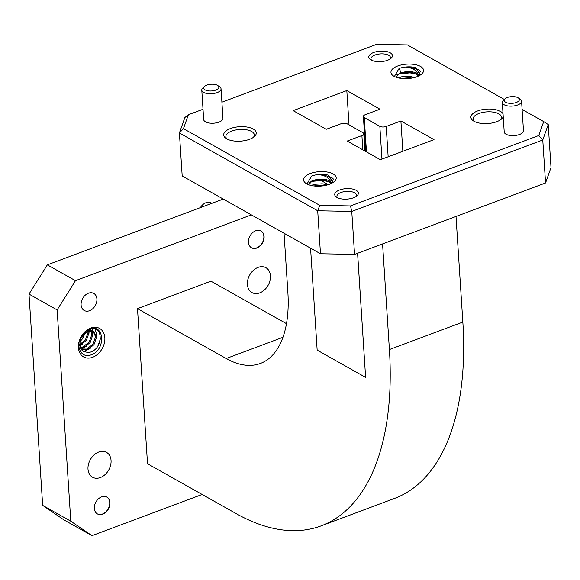 <?xml version="1.0" encoding="UTF-8"?>
<svg xmlns="http://www.w3.org/2000/svg" width="580" height="580" viewBox="0 0 580 580"><rect width="100%" height="100%" fill="white"/><g stroke="black" fill="none" stroke-linecap="round" stroke-linejoin="round"><path stroke-width="0.87" d="M503.23 116.761A16.32 7.236 176.3 0 1 501.577 118.98A16.32 7.236 176.3 0 1 496.741 121.699A16.32 7.236 176.3 0 1 473.258 120.807A16.32 7.236 176.3 0 1 477.63 110.947A16.32 7.236 176.3 0 1 503.041 113.825M500.598 119.741A14.253 6.322 -3.7 0 0 501.533 117.254A14.253 6.322 -3.7 0 0 493.595 112.165A14.253 6.322 -3.7 0 0 478.964 113.477A14.253 6.322 -3.7 0 0 473.084 119.096A14.253 6.322 -3.7 0 0 474.331 121.445M373.672 52.475A11.839 5.249 176.3 0 1 388.375 52.004A11.839 5.249 176.3 0 1 391.05 58.304A11.839 5.249 176.3 0 1 387.541 60.276A11.839 5.249 176.3 0 1 370.504 59.631A11.839 5.249 176.3 0 1 373.672 52.475M390.021 59.073A9.773 4.336 -3.7 0 0 390.485 57.594A9.773 4.336 -3.7 0 0 385.04 54.107A9.773 4.336 -3.7 0 0 375.006 55.006A9.773 4.336 -3.7 0 0 370.975 58.856A9.773 4.336 -3.7 0 0 371.628 60.262M339.619 189.979A11.839 5.249 176.3 0 1 354.315 189.508A11.839 5.249 176.3 0 1 356.99 195.808A11.839 5.249 176.3 0 1 353.481 197.78A11.839 5.249 176.3 0 1 336.443 197.135A11.839 5.249 176.3 0 1 339.619 189.979M355.961 196.576A9.773 4.336 -3.7 0 0 356.424 195.097A9.773 4.336 -3.7 0 0 350.98 191.61A9.773 4.336 -3.7 0 0 340.946 192.509A9.773 4.336 -3.7 0 0 336.915 196.359A9.773 4.336 -3.7 0 0 337.567 197.765M230.419 128.557A16.32 7.236 176.3 0 1 250.676 127.912A16.32 7.236 176.3 0 1 254.359 136.59A16.32 7.236 176.3 0 1 249.53 139.309A16.32 7.236 176.3 0 1 226.048 138.417A16.32 7.236 176.3 0 1 230.419 128.557M253.387 137.351A14.253 6.322 -3.7 0 0 254.315 134.864A14.253 6.322 -3.7 0 0 246.384 129.775A14.253 6.322 -3.7 0 0 231.746 131.087A14.253 6.322 -3.7 0 0 225.867 136.699A14.253 6.322 -3.7 0 0 227.113 139.055M211.852 203.333L211.207 202.971A9.65 7.148 119.4 0 0 205.922 202.746A9.65 7.148 119.4 0 0 200.397 207.618M206.85 85.115A7.584 3.364 -3.7 0 0 204.61 86.376A7.584 3.364 -3.7 0 0 206.32 90.407A7.584 3.364 -3.7 0 0 215.731 90.11A7.584 3.364 -3.7 0 0 217.761 85.528A7.584 3.364 -3.7 0 0 206.85 85.115M217.761 85.528L219.646 86.804A9.65 4.277 176.3 0 1 221.045 88.841A9.65 4.277 176.3 0 1 217.058 92.641A9.65 4.277 176.3 0 1 207.154 93.525A9.65 4.277 176.3 0 1 201.782 90.081A9.65 4.277 176.3 0 1 202.906 87.892L204.61 86.376M507.377 97.491A7.584 3.364 -3.7 0 0 505.137 98.752A7.584 3.364 -3.7 0 0 506.848 102.783A7.584 3.364 -3.7 0 0 516.258 102.486A7.584 3.364 -3.7 0 0 518.288 97.904A7.584 3.364 -3.7 0 0 507.377 97.491M518.288 97.904L520.173 99.187A9.65 4.277 176.3 0 1 521.565 101.217A9.65 4.277 176.3 0 1 517.585 105.016A9.65 4.277 176.3 0 1 507.681 105.908A9.65 4.277 176.3 0 1 502.302 102.464A9.65 4.277 176.3 0 1 503.433 100.267L505.137 98.752M88.436 293.219A9.773 7.243 -60.6 0 1 93.793 293.444A9.773 7.243 -60.6 0 1 96.592 302.281A9.773 7.243 -60.6 0 1 89.567 310.706A9.773 7.243 -60.6 0 1 84.209 310.481A9.773 7.243 -60.6 0 1 81.403 301.644A9.773 7.243 -60.6 0 1 88.436 293.219M502.302 102.464L504.209 131.935A9.65 4.277 -3.7 0 0 509.588 135.379A9.65 4.277 -3.7 0 0 519.491 134.495A9.65 4.277 -3.7 0 0 523.472 130.696L521.565 101.217M201.782 90.081L203.681 119.56A9.65 4.277 -3.7 0 0 209.061 123.003A9.65 4.277 -3.7 0 0 218.964 122.119A9.65 4.277 -3.7 0 0 222.945 118.313L221.045 88.841M89.922 352.256C104.422 348.348 102.849 323.488 89.588 329.244L89.378 329.324A14.275 10.578 119.4 0 0 81.715 335.972L88.595 330.317L93.213 331.26L87.739 331.231L81.113 337.509C77.988 347.833 80.924 352.749 89.922 352.256M90.69 328.07A16.341 12.107 -60.6 0 1 104.85 337.748A16.341 12.107 -60.6 0 1 92.575 357.309A16.341 12.107 -60.6 0 1 78.416 347.63A16.341 12.107 -60.6 0 1 90.69 328.07M98.701 452.045A14.253 10.556 -60.6 0 1 106.517 452.371A14.253 10.556 -60.6 0 1 110.606 465.262A14.253 10.556 -60.6 0 1 100.354 477.55A14.253 10.556 -60.6 0 1 92.539 477.224A14.253 10.556 -60.6 0 1 88.45 464.334A14.253 10.556 -60.6 0 1 98.701 452.045M258.1 267.38A14.253 10.556 -60.6 0 1 265.915 267.706A14.253 10.556 -60.6 0 1 270.005 280.589A14.253 10.556 -60.6 0 1 259.746 292.878A14.253 10.556 -60.6 0 1 251.938 292.552A14.253 10.556 -60.6 0 1 247.849 279.661A14.253 10.556 -60.6 0 1 258.1 267.38M97.911 345.948L100.471 338.633M83.665 351.697L90.538 348.123M96.505 337.748L96.766 334.769L94.997 328.962M81.062 349.269L86.753 345.999M92.72 335.624L92.858 331.107M92.829 330.926L92.22 328.686M79.786 346.093L82.969 343.868M88.936 333.493L89.197 330.825M89.182 330.18L89.124 329.425M79.685 341.961L82.599 338.662L85.427 332.456M84.165 351.951L85.557 351.582M81.287 349.595L81.773 349.45M420.239 75.096L415.846 67.679A14.275 6.329 -3.7 0 0 405.572 67.026L409.654 67.106L418.992 69.89L420.87 71.615M394.385 76.495L399.025 68.52A14.275 6.329 -3.7 0 1 405.572 67.026C412.757 67.882 416.897 70.419 417.991 74.646C415.766 72.022 411.416 71.101 404.934 71.876L400.04 72.862L396.089 77.234M332.869 182.613L328.476 175.196A14.275 6.329 -3.7 0 0 318.202 174.544L322.284 174.624L331.622 177.4L333.5 179.126M307.016 184.012L311.656 176.037A14.275 6.329 -3.7 0 1 318.202 174.544C325.387 175.399 329.527 177.937 330.622 182.163C328.396 179.539 324.039 178.611 317.564 179.394L312.671 180.38L308.719 184.752M310.329 173.5A16.341 7.243 176.3 0 1 330.607 172.854A16.341 7.243 176.3 0 1 334.298 181.547A16.341 7.243 176.3 0 1 329.462 184.266A16.341 7.243 176.3 0 1 305.95 183.381A16.341 7.243 176.3 0 1 310.329 173.5M397.699 65.989A16.341 7.243 176.3 0 1 417.977 65.337A16.341 7.243 176.3 0 1 421.674 74.03A16.341 7.243 176.3 0 1 416.832 76.748A16.341 7.243 176.3 0 1 393.32 75.864A16.341 7.243 176.3 0 1 397.699 65.989M314.164 185.977L324.38 185.629M317.637 186.187L320.841 186.086M311.953 180.655L322.611 179.698L324.959 179.988M330.571 181.7L332.47 182.859M309.22 182.424L312.004 181.359L322.654 180.402L328.933 181.692M330.76 182.475L331.941 183.149M401.534 78.459L411.749 78.111M405.007 78.677L408.211 78.568M399.323 73.138L409.98 72.188L412.329 72.471M417.941 74.182L419.84 75.342M396.597 74.907L399.373 73.841L410.031 72.884L416.302 74.175M418.129 74.958L419.318 75.639M97.309 513.865A9.65 7.148 119.4 0 0 102.479 514.025A9.65 7.148 119.4 0 0 109.403 505.789A9.65 7.148 119.4 0 0 106.771 497.046M101.601 496.893A9.65 7.148 -60.6 0 1 106.894 497.111A9.65 7.148 -60.6 0 1 109.663 505.84A9.65 7.148 -60.6 0 1 102.718 514.155A9.65 7.148 -60.6 0 1 97.433 513.938A9.65 7.148 -60.6 0 1 94.663 505.209A9.65 7.148 -60.6 0 1 101.601 496.893M251.444 247.747A9.65 7.148 119.4 0 0 256.614 247.899A9.65 7.148 119.4 0 0 263.53 239.67A9.65 7.148 119.4 0 0 260.906 230.927M255.729 230.768A9.65 7.148 -60.6 0 1 261.022 230.992A9.65 7.148 -60.6 0 1 263.791 239.714A9.65 7.148 -60.6 0 1 256.846 248.037A9.65 7.148 -60.6 0 1 251.561 247.812A9.65 7.148 -60.6 0 1 248.791 239.09A9.65 7.148 -60.6 0 1 255.729 230.768M310.568 248.175L317.159 350.131L365.61 377.384L357.606 253.264M286.484 323.669L210.931 281.177L137.496 308.64L226.186 358.527A116.921 59 -110.5 0 0 260.384 363.457A116.921 59 -110.5 0 0 287.876 292.443L284.048 233.262M137.496 308.64L147.523 463.746L236.219 513.641A290.326 146.508 -110.5 0 0 321.124 525.879A290.326 146.508 -110.5 0 0 389.397 349.551L382.568 243.926M328.381 184.643L320.66 180.3M319.406 179.597L318.935 179.329M361.898 135.56L347.21 141.049L380.349 159.696L434.028 139.62L400.889 120.981L386.2 126.469A4.56 2.023 176.3 0 1 379.842 126.346L364.247 117.573A4.56 2.023 176.3 0 1 363.385 116.493A4.56 2.023 176.3 0 1 365.262 114.695L379.951 109.2L346.811 90.56L293.132 110.635L326.272 129.275L340.96 123.787A4.56 2.023 176.3 0 1 347.318 123.91L362.913 132.675A4.56 2.023 176.3 0 1 363.776 133.762A4.56 2.023 176.3 0 1 361.898 135.56L362.819 149.836M349.029 124.867L346.811 90.56M402.846 151.278L400.889 120.981M203.022 109.257L188.377 114.731L183.454 128.666L319.769 205.335L350.508 205.929L538.784 135.517L543.707 121.59L522.101 109.439M504.346 99.456L407.392 44.921L376.652 44.326L221.908 102.196M321.124 525.879L394.56 498.416A290.326 146.508 -110.5 0 0 462.84 322.089L456.01 216.463M538.784 135.517L542.764 139.99L548.223 124.555L551 167.54L545.548 182.975L542.764 139.99L351.763 211.424L354.547 254.41L545.548 182.975M354.547 254.41L320.479 253.75L317.702 210.765L179.409 132.979L182.192 175.965L320.479 253.75M350.508 205.929L351.763 211.424L317.702 210.765L319.769 205.335M183.454 128.666L179.409 132.979L184.86 117.544L188.377 114.731M548.223 124.555L543.707 121.59M330.622 182.163L330.962 183.396M311.286 185.499L314.179 184.331L322.219 183.795L327.236 184.984M317.564 179.394L324.14 179.8L328.983 181.728L330.774 183.729M313.751 185.926L322.313 185.237L324.582 185.593M417.991 74.646L418.339 76.125M398.656 77.981L401.548 76.814L409.589 76.277L414.606 77.466M404.934 71.876L411.51 72.282L416.36 74.211L418.144 76.212M401.128 78.409L409.683 77.72L411.952 78.075M223.256 199.07L47.342 264.857L75.48 280.676L251.394 214.89M75.48 280.676L57.137 309.923L29 294.103L42.666 505.383L70.796 521.21L57.137 309.923M70.796 521.21L91.974 535.673L63.836 519.847L42.666 505.383M202.144 494.472L91.974 535.673M47.342 264.857L29 294.103M80.286 339.474L83.607 334.007M79.583 344.629L85.412 339.989L87.993 332.5L87.899 331.173M87.79 330.586L87.674 330.143M80.149 347.398L82.759 346.97L89.197 342.12L91.778 334.631L90.792 330.701M90.364 330.085L89.552 329.259M80.852 348.921L86.543 349.102L92.988 344.244L95.562 336.755L93.104 331.216M79.801 341.286L82.578 338.394L84.999 332.768M79.67 345.448L86.362 340.525L88.943 333.036L88.689 330.933M88.515 330.339L88.312 329.802M80.344 347.906L83.708 347.5L90.147 342.649L92.728 335.16L91.415 330.752M90.871 330.129L89.813 329.324M81.164 349.138L87.493 349.631L93.931 344.781L96.512 337.292L93.996 331.709L93.213 331.26M365.61 377.384L357.584 253.271M89.588 329.244L89.596 329.244C104.429 322.886 106.198 349.994 91.248 354.779C81.381 359.063 74.762 346.071 81.715 335.972M87.739 331.231L88.595 330.317M415.846 67.679L420.696 74.798M401.135 72.522L399.025 68.52M328.476 175.196L333.319 182.309M366.466 151.88L364.247 117.573M381.959 159.094L379.842 126.346M388.158 156.774L386.2 126.469M462.84 322.089L389.397 349.551M226.186 358.527L282.946 337.299M364.892 150.996L363.776 133.762M365.639 151.424L363.385 116.493M92.655 330.926L93.597 331.455"/></g></svg>
